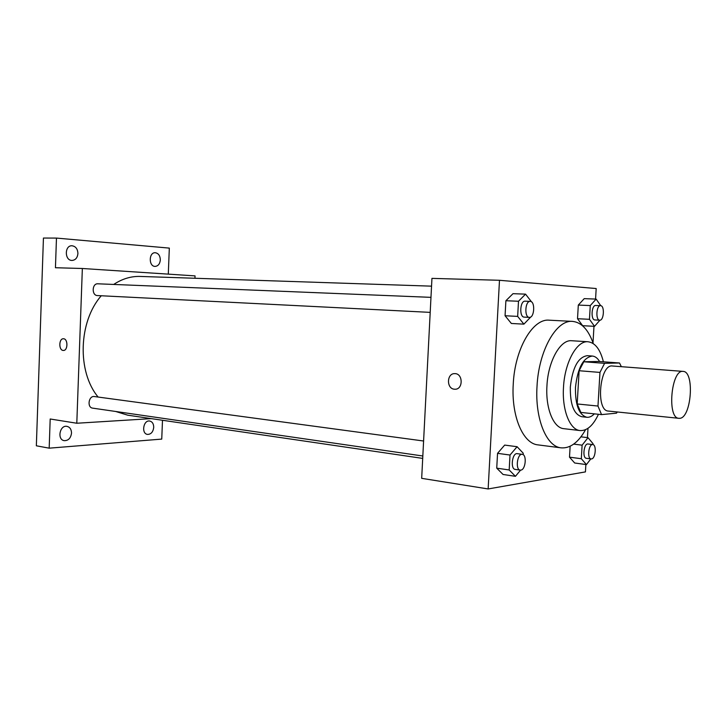 <?xml version="1.0" encoding="UTF-8"?>
<svg xmlns="http://www.w3.org/2000/svg" width="727" height="727" viewBox="0 0 727 727"><rect width="100%" height="100%" fill="white"/><g stroke="black" fill="none" stroke-linecap="round" stroke-linejoin="round"><path stroke-width="1.09" d="M679.709 418.316L678.882 418.316C666.795 418.388 671.212 369.171 683.089 371.397C694.83 371.27 691.45 418.007 679.709 418.316M678.882 418.316L608.39 411.064C595.44 410.991 599.675 363.764 612.425 365.999L683.089 371.397M619.513 362.991L604.582 363.327L599.957 372.415L579.119 370.734L583.808 361.764L599.003 361.473L619.513 362.991L621.349 366.681M599.957 372.415L597.976 406.048L601.547 414.608L616.505 413.163L617.287 411.982M579.119 370.734L577.193 403.958L597.976 406.048M577.193 403.958L580.855 412.427L601.547 414.608M599.611 361.519C597.558 358.12 595.14 356.303 592.36 356.048C583.281 357.43 577.647 367.907 575.466 387.5C575.211 405.057 579.01 414.981 586.862 417.28C589.424 417.516 591.923 416.371 594.377 413.854M586.862 417.28L581.8 416.725C573.912 414.435 570.086 404.53 570.332 387.037C572.512 367.508 578.156 357.057 587.271 355.685L592.36 356.048M583.808 361.764L604.582 363.327M603.401 361.801C600.284 349.396 595.168 342.717 588.061 341.763C576.884 340.372 564.67 362.382 563.489 387.409C561.998 410.192 569.868 429.875 580.101 430.566C587.089 430.911 593.205 425.486 598.448 414.281M588.061 341.763L571.731 340.736C560.399 339.336 548.076 361.119 546.94 385.892C545.468 408.447 553.483 427.967 563.843 428.676L580.101 430.566M593.287 343.626C588.443 329.74 581.518 322.334 572.531 321.389C556.4 319.526 538.652 350.659 537.017 386.4C534.918 418.879 546.477 446.723 561.189 447.859C570.204 448.532 578.338 442.47 585.571 429.675M561.189 447.859L537.998 444.888C523.022 443.706 511.199 416.217 513.244 384.201C514.798 348.987 532.755 318.317 549.185 320.189L572.531 321.389M531.619 301.978L525.557 294.144L512.998 293.681L505.892 300.733L505.065 315.754L511.363 323.47L523.894 324.151L530.846 316.89M600.756 305.703L596.14 299.088L584.226 298.643L578.31 305.076L577.52 318.717L582.654 325.696L594.541 326.332L599.948 320.189M595.567 299.07L596.185 288.537L499.485 280.286L488.144 488.953L585.435 471.896L585.871 464.526M587.443 437.618L587.989 428.321M593.005 342.799L593.977 326.305M523.149 454.675L523.231 453.23L517.088 446.714L504.674 445.088L497.55 453.339L496.732 468.152L503.057 474.477L515.443 476.321L520.568 470.142M592.978 444.615L593.032 443.679L588.007 437.681L582.109 445.169L581.318 458.728L569.505 457.165L570.141 446.26L569.505 457.165L574.675 462.999L586.435 464.598L590.815 458.891M499.485 280.286L431.947 278.377L421.678 478.339L488.144 488.953M454.393 389.209C446.278 388.791 446.669 373.16 454.793 373.633C463.172 373.342 463.299 389.663 454.92 389.236L454.393 389.209M454.402 389.209C446.278 388.791 446.669 373.16 454.793 373.633C463.172 373.342 463.308 389.663 454.92 389.236L454.402 389.209M422.705 458.401L127.698 415.172L115.702 411.482M98.127 397.051C77.007 371.788 78.452 321.688 101.271 295.762M113.685 284.448C122.191 278.832 131.005 276.16 140.138 276.433L431.547 286.156M430.202 312.374L97.454 295.571C91.511 295.562 91.938 283.266 97.863 283.803L430.975 297.352M422.832 456.002L92.656 408.138C86.795 407.583 88.639 395.47 94.419 396.551L423.596 441.007M194.945 278.259L195.045 275.887L82.351 268.49L76.798 423.241L151.307 418.625M76.798 423.241L50.19 418.997L49.182 448.168L36.35 445.796L43.438 238.047L56.47 238.083L55.443 267.736L82.351 268.49M63.158 350.441C58.551 350.269 58.823 338.373 63.422 338.773C68.129 338.6 68.038 350.832 63.34 350.45L63.158 350.441C58.56 350.269 58.823 338.373 63.431 338.773C68.129 338.6 68.047 350.832 63.349 350.45L63.167 350.441M49.182 448.168L161.748 439.099L162.494 420.27M168.291 274.134L169.327 248.107L56.47 238.083M77.916 253.559C77.453 257.821 75.49 260.112 72.037 260.439C64.512 260.657 64.43 245.326 71.964 245.762C75.699 246.308 77.68 248.907 77.916 253.559M160.313 259.957C159.876 263.946 158.15 266.091 155.133 266.4C148.59 266.582 148.671 252.296 155.224 252.723C158.441 253.241 160.14 255.65 160.313 259.957M71.519 433.11C70.792 438.172 68.374 440.689 64.249 440.662C56.879 439.735 59.75 424.795 66.984 426.358C69.919 427.122 71.428 429.366 71.519 433.11M153.724 427.376C153.097 432.011 151.025 434.364 147.499 434.41C141.065 433.728 143.392 419.743 149.717 421.033C152.325 421.705 153.67 423.814 153.724 427.376M581.318 458.728L586.435 464.598M591.106 458.928L586.362 458.301C582.127 458.11 583.89 443.116 588.034 443.997L592.796 444.579C596.758 444.715 595.549 458.637 591.551 458.919L591.106 458.928C586.898 458.737 588.661 443.697 592.796 444.579M580.937 436.836L588.007 437.681M573.685 444.115L582.109 445.169M569.505 457.165L574.675 462.999M596.14 299.088L590.269 305.576L589.461 319.307L594.541 326.332M599.702 320.198L594.904 319.953C590.615 320.107 591.478 304.94 595.731 305.476L600.547 305.676C604.828 305.522 603.964 320.707 599.72 320.198L599.702 320.198C595.431 320.353 596.304 305.14 600.547 305.676M584.226 298.643L578.31 305.076L590.269 305.576M578.31 305.076L577.52 318.717L589.461 319.307M577.52 318.717L582.654 325.696M517.088 446.714L510.009 455.038L509.182 469.969L515.443 476.321M520.223 470.124L515.216 469.397C510.1 469.06 512.244 452.576 517.251 453.666L522.268 454.339C527.02 454.584 525.648 469.742 520.841 470.115L520.223 470.124C515.134 469.787 517.279 453.257 522.268 454.339M504.674 445.088L497.55 453.339L510.009 455.038M497.55 453.339L496.732 468.152L509.182 469.969M496.732 468.152L503.057 474.477M525.557 294.144L518.496 301.251L517.66 316.39L523.894 324.151M524.285 317.126L524.258 317.126C519.069 317.272 519.969 300.569 525.13 301.178L530.201 301.387C535.399 301.232 534.509 317.953 529.356 317.381L529.329 317.381C524.158 317.526 525.067 300.769 530.201 301.387M512.998 293.681L505.892 300.733L518.496 301.251M505.892 300.733L505.065 315.754L517.66 316.39M505.065 315.754L511.363 323.47M524.258 317.126L529.329 317.381"/></g></svg>
